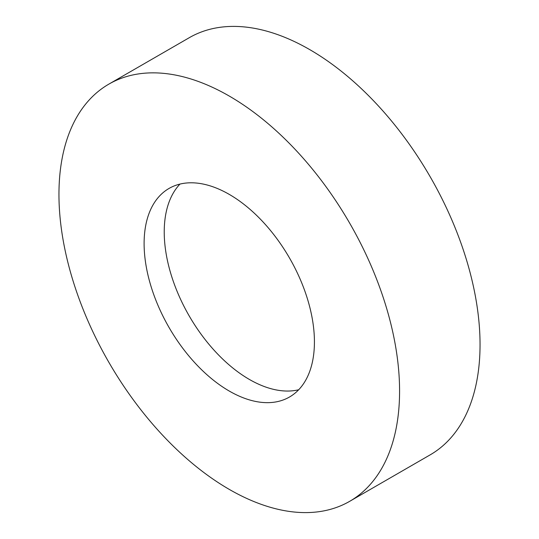 <?xml version="1.0" encoding="UTF-8"?>
<svg xmlns="http://www.w3.org/2000/svg" width="539" height="539" viewBox="0 0 539 539"><rect width="100%" height="100%" fill="white"/><g stroke="black" fill="none" stroke-linecap="round" stroke-linejoin="round"><path stroke-width="0.81" d="M229.27 96.063A240.859 139.062 60 0 1 386.618 308.315A240.859 139.062 60 0 1 349.696 501.317A240.859 139.062 60 0 1 229.27 489.392A240.859 139.062 60 0 1 71.916 277.14A240.859 139.062 60 0 1 108.838 84.138A240.859 139.062 60 0 1 229.27 96.063M108.838 84.138L189.304 37.683A240.859 139.062 60 0 1 309.73 49.608A240.859 139.062 60 0 1 467.084 261.86A240.859 139.062 60 0 1 430.162 454.862L349.696 501.317M298.694 389.751A120.433 69.531 60 0 1 249.382 379.443A120.433 69.531 60 0 1 173.72 282.537A120.433 69.531 60 0 1 179.959 184.089M229.27 391.058A120.433 69.531 60 0 1 150.59 284.936A120.433 69.531 60 0 1 169.051 188.434A120.433 69.531 60 0 1 229.27 194.397A120.433 69.531 60 0 1 307.944 300.519A120.433 69.531 60 0 1 289.483 397.021A120.433 69.531 60 0 1 229.27 391.058"/></g></svg>
